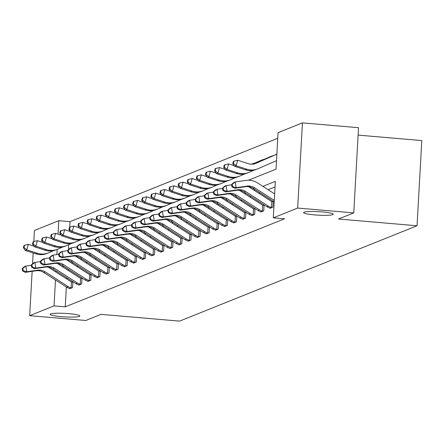 <?xml version="1.0" encoding="UTF-8"?>
<svg xmlns="http://www.w3.org/2000/svg" width="444" height="444" viewBox="0 0 444 444"><rect width="100%" height="100%" fill="white"/><g stroke="black" fill="none" stroke-linecap="round" stroke-linejoin="round"><path stroke-width="0.67" d="M314.685 214.902A14.863 1.759 3.2 0 1 303.579 212.571A14.863 1.759 3.2 0 1 322.155 211.905A14.863 1.759 3.2 0 1 333.255 214.23A14.863 1.759 3.2 0 1 314.685 214.902M61.272 316.65A14.863 1.759 3.2 0 1 50.166 314.324A14.863 1.759 3.2 0 1 68.742 313.653A14.863 1.759 3.2 0 1 79.848 315.978A14.863 1.759 3.2 0 1 61.272 316.65M358.114 135.109L421.8 140.587L417.038 225.768L179.559 321.123L101.021 314.363L85.759 320.49L29.665 315.667L32.14 271.362M33.805 241.558L34.427 230.486L58.791 220.701L58.042 234.149M277.75 138.256L70.013 221.667L58.791 220.701M248.451 180.225L276.024 169.153L278.061 132.662L302.425 122.877L297.663 208.058L273.299 217.843L275.341 181.357L262.87 186.363M297.663 208.058L353.763 212.887L358.524 127.706L302.425 122.877M32.562 263.803L33.167 252.975M33.555 246.032L33.578 245.615M272.216 207.431L271.439 207.37A8.125 7.826 -111.9 0 1 268.509 206.227L245.532 191.458A11.611 11.178 68.1 0 0 237.89 189.766L227.056 191.347L225.596 191.936L236.43 190.354A11.611 11.178 68.1 0 1 244.072 192.041L267.049 206.81A8.125 7.826 -111.9 0 0 269.985 207.959L269.958 208.341L272.877 207.17L273.199 201.415L272.538 201.676M254.007 214.741L253.235 214.685A8.125 7.826 -111.9 0 1 250.299 213.536L227.322 198.768A11.611 11.178 68.1 0 0 219.68 197.081L208.847 198.662L207.387 199.245L218.22 197.663A11.611 11.178 68.1 0 1 225.863 199.356L248.84 214.119A8.125 7.826 -111.9 0 0 251.776 215.268L251.748 215.651L254.667 214.48L254.989 208.724L254.329 208.985M235.803 222.056L235.026 221.994A8.125 7.826 -111.9 0 1 232.09 220.846L209.113 206.077A11.611 11.178 68.1 0 0 201.471 204.39L190.637 205.972L189.177 206.554L200.011 204.978A11.611 11.178 68.1 0 1 207.653 206.665L230.63 221.434A8.125 7.826 -111.9 0 0 233.566 222.583L233.538 222.96L236.458 221.789L236.78 216.034L236.125 216.3M215.351 229.892L215.329 230.275L218.248 229.104L218.57 223.349L217.915 223.609M199.384 236.674L198.607 236.619A8.125 7.826 -111.9 0 1 195.671 235.47L172.694 220.701A11.611 11.178 68.1 0 0 165.051 219.014L154.218 220.596L152.758 221.179L163.597 219.597A11.611 11.178 68.1 0 1 171.234 221.29L194.211 236.053A8.125 7.826 -111.9 0 0 197.147 237.201L197.119 237.584L200.039 236.413L200.361 230.658L199.706 230.919M181.174 243.989L180.397 243.928A8.125 7.826 -111.9 0 1 177.461 242.779L154.484 228.011A11.611 11.178 68.1 0 0 146.847 226.323L136.008 227.905L134.554 228.494L145.388 226.912A11.611 11.178 68.1 0 1 153.03 228.599L176.002 243.368A8.125 7.826 -111.9 0 0 178.938 244.516L178.91 244.899L181.829 243.723L182.151 237.967L181.496 238.234M162.965 251.298L162.188 251.237A8.125 7.826 -111.9 0 1 159.252 250.094L136.275 235.326A11.611 11.178 68.1 0 0 128.638 233.638L117.799 235.215L116.345 235.803L127.178 234.221A11.611 11.178 68.1 0 1 134.821 235.908L157.792 250.677A8.125 7.826 -111.9 0 0 160.728 251.826L160.7 252.209L163.62 251.038L163.941 245.282L163.287 245.543M144.755 258.613L143.978 258.552A8.125 7.826 -111.9 0 1 141.042 257.403L118.071 242.635A11.611 11.178 68.1 0 0 110.428 240.948L99.595 242.529L98.135 243.112L108.969 241.53A11.611 11.178 68.1 0 1 116.611 243.223L139.583 257.986A8.125 7.826 -111.9 0 0 142.518 259.135L142.491 259.518L145.41 258.347L145.732 252.592L145.077 252.852M124.303 266.45L124.281 266.833L127.2 265.656L127.522 259.901L126.867 260.167M108.336 273.232L107.559 273.177A8.125 7.826 -111.9 0 1 104.623 272.028L81.652 257.259A11.611 11.178 68.1 0 0 74.009 255.572L63.176 257.148L61.716 257.736L72.55 256.155A11.611 11.178 68.1 0 1 80.192 257.842L103.163 272.61A8.125 7.826 -111.9 0 0 106.099 273.759L106.072 274.142L108.991 272.971L109.313 267.216L108.658 267.477M90.126 280.547L89.349 280.486A8.125 7.826 -111.9 0 1 86.413 279.337L63.442 264.569A11.611 11.178 68.1 0 0 55.8 262.881L44.966 264.463L43.506 265.046L54.34 263.464A11.611 11.178 68.1 0 1 61.982 265.157L84.954 279.925A8.125 7.826 -111.9 0 0 87.89 281.069L87.862 281.452L90.781 280.281L91.103 274.525L90.448 274.792M71.917 287.856L71.14 287.795A8.125 7.826 -111.9 0 1 68.204 286.646L45.233 271.883A11.611 11.178 68.1 0 0 37.59 270.191L26.757 271.772L25.297 272.361L36.13 270.779A11.611 11.178 68.1 0 1 43.773 272.466L66.744 287.235A8.125 7.826 -111.9 0 0 69.68 288.384L69.653 288.767L72.572 287.59L72.894 281.835L72.239 282.101M275.025 186.952L268.109 189.727M260.201 192.901L259.002 193.384M251.099 196.559L249.9 197.042M241.991 200.211L240.792 200.694M232.889 203.868L231.69 204.351M223.782 207.526L222.583 208.008M214.68 211.178L213.481 211.66M205.578 214.835L204.373 215.318M196.47 218.492L195.271 218.975M187.368 222.15L186.164 222.627M178.26 225.802L177.062 226.285M169.158 229.459L167.954 229.942M160.051 233.117L158.852 233.594M150.949 236.769L149.745 237.251M141.841 240.426L140.643 240.909M132.739 244.083L131.541 244.561M123.632 247.735L122.433 248.218M114.53 251.393L113.331 251.876M105.422 255.05L104.223 255.528M96.32 258.702L95.121 259.185M87.213 262.36L86.014 262.842M78.111 266.017L76.912 266.494M69.009 269.669L67.804 270.152M66.872 277.805L66.805 279.015M66.361 286.985L65.251 306.848L284.521 218.809L273.299 217.843M81.024 284.199L80.247 284.143A8.125 7.826 -111.9 0 1 77.312 282.995L54.335 268.226A11.611 11.178 68.1 0 0 46.692 266.539L35.859 268.115L34.399 268.703L45.238 267.122A11.611 11.178 68.1 0 1 52.875 268.809L75.852 283.577A8.125 7.826 -111.9 0 0 78.788 284.726L78.76 285.109L81.679 283.938L82.001 278.183L81.346 278.444M99.234 276.889L98.457 276.828A8.125 7.826 -111.9 0 1 95.521 275.68L72.544 260.911A11.611 11.178 68.1 0 0 64.902 259.224L54.068 260.806L52.608 261.394L63.442 259.812A11.611 11.178 68.1 0 1 71.084 261.499L94.061 276.268A8.125 7.826 -111.9 0 0 96.997 277.417L96.97 277.8L99.889 276.623L100.211 270.868L99.556 271.134M115.201 270.102L115.179 270.485L118.098 269.314L118.42 263.558L117.76 263.819M135.648 262.265L134.871 262.204A8.125 7.826 -111.9 0 1 131.94 261.061L108.963 246.292A11.611 11.178 68.1 0 0 101.321 244.605L90.487 246.181L89.028 246.77L99.861 245.188A11.611 11.178 68.1 0 1 107.504 246.875L130.481 261.644A8.125 7.826 -111.9 0 0 133.416 262.793L133.389 263.175L136.308 262.004L136.63 256.249L135.969 256.51M153.857 254.956L153.08 254.895A8.125 7.826 -111.9 0 1 150.15 253.746L127.173 238.977A11.611 11.178 68.1 0 0 119.53 237.29L108.697 238.872L107.237 239.46L118.071 237.879A11.611 11.178 68.1 0 1 125.713 239.566L148.69 254.334A8.125 7.826 -111.9 0 0 151.626 255.483L151.598 255.866L154.512 254.69L154.834 248.934L154.179 249.201M172.067 247.641L171.29 247.586A8.125 7.826 -111.9 0 1 168.359 246.437L145.382 231.668A11.611 11.178 68.1 0 0 137.74 229.981L126.906 231.563L125.447 232.145L136.28 230.564A11.611 11.178 68.1 0 1 143.923 232.256L166.9 247.019A8.125 7.826 -111.9 0 0 169.83 248.168L169.808 248.551L172.722 247.38L173.043 241.625L172.389 241.886M190.276 240.332L189.499 240.271A8.125 7.826 -111.9 0 1 186.563 239.127L163.592 224.359A11.611 11.178 68.1 0 0 155.949 222.666L145.116 224.248L143.656 224.836L154.49 223.254A11.611 11.178 68.1 0 1 162.132 224.942L185.109 239.71A8.125 7.826 -111.9 0 0 188.04 240.859L188.017 241.242L190.931 240.071L191.253 234.315L190.598 234.576M208.486 233.022L207.709 232.961A8.125 7.826 -111.9 0 1 204.773 231.812L181.801 217.044A11.611 11.178 68.1 0 0 174.159 215.357L163.325 216.938L161.866 217.527L172.699 215.945A11.611 11.178 68.1 0 1 180.342 217.632L203.313 232.401A8.125 7.826 -111.9 0 0 206.249 233.55L206.221 233.927L209.141 232.756L209.463 227.001L208.808 227.267M224.453 226.235L224.431 226.618L227.35 225.447L227.672 219.691L227.017 219.952M244.905 218.398L244.128 218.337A8.125 7.826 -111.9 0 1 241.192 217.194L218.22 202.425A11.611 11.178 68.1 0 0 210.578 200.732L199.745 202.314L198.285 202.902L209.118 201.321A11.611 11.178 68.1 0 1 216.761 203.008L239.732 217.776A8.125 7.826 -111.9 0 0 242.668 218.925L242.64 219.308L245.56 218.137L245.882 212.382L245.227 212.643M263.114 211.089L262.337 211.028A8.125 7.826 -111.9 0 1 259.401 209.879L236.43 195.11A11.611 11.178 68.1 0 0 228.788 193.423L217.954 195.005L216.494 195.588L227.328 194.011A11.611 11.178 68.1 0 1 234.97 195.699L257.942 210.467A8.125 7.826 -111.9 0 0 260.878 211.616L260.85 211.993L263.769 210.822L264.091 205.067L263.436 205.333M353.763 212.887L338.5 219.014L417.038 225.768M65.251 306.848L54.029 305.883L29.665 315.667M57.187 249.389L56.899 254.54M55.988 270.812L55.922 272.022M55.478 279.992L54.029 305.883M254.967 189.538L253.763 190.015M245.859 193.19L244.661 193.673M236.757 196.847L235.553 197.33M227.65 200.505L226.451 200.982M218.548 204.157L217.344 204.64M209.44 207.814L208.242 208.297M200.338 211.472L199.14 211.949M191.231 215.124L190.032 215.606M182.129 218.781L180.93 219.264M173.021 222.438L171.822 222.916M163.919 226.09L162.72 226.573M154.812 229.748L153.613 230.231M145.71 233.405L144.511 233.883M136.602 237.057L135.403 237.54M127.5 240.715L126.301 241.197M118.398 244.372L117.194 244.849M109.291 248.024L108.092 248.507M100.189 251.681L98.984 252.164M91.081 255.339L89.882 255.816M81.979 258.991L80.775 259.474M72.872 262.648L71.673 263.131M63.77 266.306L62.571 266.783M70.013 221.667L69.708 227.123M69.53 230.314L69.475 231.246M68.726 244.694L68.448 249.667M69.68 288.384L70.313 288.5M48.279 267.11L71.096 281.774A2.32 2.237 68.1 0 0 71.467 281.968L72.877 282.123M22.2 268.598L22.572 270.89L23.155 270.651L22.783 268.365L22.2 268.598L24.364 266.639L25.824 266.056L31.352 265.246M71.14 287.795L71.467 281.968M22.783 268.365L25.824 266.056L26.757 271.772L23.155 270.651M22.572 270.89L25.297 272.361M33.96 246.165L28.288 244.328L26.729 249.828L37.285 253.252A17.416 16.767 68.1 0 0 48.457 252.897A17.416 16.767 68.1 0 0 48.918 252.703L53.829 250.549M23.954 247.447L24.575 245.243L23.993 245.477L23.371 247.68L23.954 247.447L26.729 249.828L25.269 250.416L35.825 253.835A17.416 16.767 68.1 0 0 46.997 253.485L48.457 252.897M25.269 250.416L23.371 247.68M24.575 245.243L28.288 244.328M78.788 284.726L79.415 284.843M57.381 263.453L80.198 278.116A2.32 2.237 68.1 0 0 80.569 278.31L81.985 278.471M31.302 264.946L31.679 267.233L32.262 266.999L31.89 264.707L31.302 264.946L33.467 262.981L34.926 262.398L40.46 261.594M80.247 284.143L80.569 278.31M31.89 264.707L34.926 262.398L35.859 268.115L32.262 266.999M31.679 267.233L34.399 268.703M87.89 281.069L88.523 281.191M66.489 259.796L89.305 274.464A2.32 2.237 68.1 0 0 89.677 274.658L91.087 274.814M40.41 261.288L40.781 263.575L41.364 263.342L40.992 261.055L40.41 261.288L42.574 259.329L44.034 258.741L49.562 257.936M89.349 280.486L89.677 274.658M40.992 261.055L44.034 258.741L44.966 264.463L41.364 263.342M40.781 263.575L43.506 265.046M43.068 242.507L37.396 240.67L35.836 246.176L46.387 249.595A17.416 16.767 68.1 0 0 57.559 249.245A17.416 16.767 68.1 0 0 58.025 249.045L62.937 246.897M33.056 243.789L33.683 241.586L33.1 241.819L32.473 244.022L33.056 243.789L35.836 246.176L34.377 246.759L44.933 250.177A17.416 16.767 68.1 0 0 56.099 249.828L57.559 249.245M34.377 246.759L32.473 244.022M33.683 241.586L37.396 240.67M52.17 238.85L46.498 237.013L44.938 242.518L55.494 245.937A17.416 16.767 68.1 0 0 66.661 245.588A17.416 16.767 68.1 0 0 67.127 245.393L72.039 243.24M42.163 240.132L42.785 237.929L42.202 238.167L41.581 240.365L42.163 240.132L44.938 242.518L43.479 243.107L54.035 246.525A17.416 16.767 68.1 0 0 65.207 246.176L66.661 245.588M43.479 243.107L41.581 240.365M42.785 237.929L46.498 237.013M96.997 277.417L97.625 277.533M75.591 256.144L98.407 270.807A2.32 2.237 68.1 0 0 98.779 271.001L100.194 271.156M49.512 257.631L49.889 259.923L50.472 259.685L50.1 257.398L49.512 257.631L51.676 255.672L53.136 255.089L58.669 254.279M98.457 276.828L98.779 271.001M50.1 257.398L53.136 255.089L54.068 260.806L50.472 259.685M49.889 259.923L52.608 261.394M61.272 235.198L55.605 233.361L54.046 238.861L64.596 242.285A17.416 16.767 68.1 0 0 75.769 241.93A17.416 16.767 68.1 0 0 76.235 241.736L81.147 239.582M51.265 236.48L51.893 234.277L51.31 234.51L50.683 236.713L51.265 236.48L54.046 238.861L52.586 239.449L63.137 242.868A17.416 16.767 68.1 0 0 74.309 242.518L75.769 241.93M52.586 239.449L50.683 236.713M51.893 234.277L55.605 233.361M106.099 273.759L106.727 273.876M84.699 252.486L107.515 267.149A2.32 2.237 68.1 0 0 107.886 267.344L109.296 267.504M58.619 253.979L58.991 256.266L59.574 256.033L59.202 253.74L58.619 253.979L60.784 252.014L62.243 251.432L67.771 250.627M107.559 273.177L107.886 267.344M59.202 253.74L62.243 251.432L63.176 257.148L59.574 256.033M58.991 256.266L61.716 257.736M70.38 231.54L64.707 229.703L63.148 235.209L73.704 238.628A17.416 16.767 68.1 0 0 84.871 238.278A17.416 16.767 68.1 0 0 85.337 238.078L90.249 235.931M60.373 232.823L60.995 230.619L60.412 230.852L59.79 233.056L60.373 232.823L63.148 235.209L61.688 235.792L72.244 239.211A17.416 16.767 68.1 0 0 83.417 238.861L84.871 238.278M61.688 235.792L59.79 233.056M60.995 230.619L64.707 229.703M117.438 269.58L116.667 269.519A8.125 7.826 -111.9 0 1 113.731 268.37L90.754 253.602A11.611 11.178 68.1 0 0 83.111 251.915L72.278 253.496L70.818 254.079L81.652 252.497L83.111 251.915M81.652 252.497A11.611 11.178 68.1 0 1 89.294 254.19L112.271 268.953A8.125 7.826 -111.9 0 0 115.207 270.102L115.834 270.224M93.801 248.829L116.617 263.497A2.32 2.237 68.1 0 0 116.988 263.692L118.404 263.847M67.721 250.322L68.099 252.608L68.681 252.375L68.304 250.089L67.721 250.322L69.886 248.363L71.345 247.774L76.879 246.969M116.667 269.519L116.988 263.692M68.304 250.089L71.345 247.774L72.278 253.496L68.681 252.375M68.099 252.608L70.818 254.079M79.482 227.883L73.815 226.046L72.255 231.552L82.806 234.97A17.416 16.767 68.1 0 0 93.978 234.621A17.416 16.767 68.1 0 0 94.444 234.426L99.356 232.273M69.475 229.165L70.102 226.962L69.519 227.2L68.892 229.398L69.475 229.165L72.255 231.552L70.796 232.14L81.346 235.559A17.416 16.767 68.1 0 0 92.519 235.209L93.978 234.621M70.796 232.14L68.892 229.398M70.102 226.962L73.815 226.046M126.546 265.923L125.769 265.862A8.125 7.826 -111.9 0 1 122.833 264.713L99.861 249.944A11.611 11.178 68.1 0 0 92.219 248.257L81.385 249.839L79.926 250.427L90.759 248.845L92.219 248.257M90.759 248.845A11.611 11.178 68.1 0 1 98.402 250.533L121.373 265.301A8.125 7.826 -111.9 0 0 124.309 266.45L124.936 266.567M102.903 245.171L125.724 259.84A2.32 2.237 68.1 0 0 126.096 260.034L127.506 260.19M76.829 246.664L77.201 248.956L77.783 248.718L77.411 246.431L76.829 246.664L78.993 244.705L80.453 244.122L85.981 243.312M125.769 265.862L126.096 260.034M77.411 246.431L80.453 244.122L81.385 249.839L77.783 248.718M77.201 248.956L79.926 250.427M88.589 224.231L82.917 222.394L81.357 227.894L91.914 231.318A17.416 16.767 68.1 0 0 103.08 230.963A17.416 16.767 68.1 0 0 103.546 230.769L108.458 228.616M78.582 225.513L79.204 223.31L78.621 223.543L78 225.746L78.582 225.513L81.357 227.894L79.898 228.482L90.454 231.901A17.416 16.767 68.1 0 0 101.621 231.552L103.08 230.963M79.898 228.482L78 225.746M79.204 223.31L82.917 222.394M133.416 262.793L134.044 262.909M112.01 241.519L134.826 256.182A2.32 2.237 68.1 0 0 135.198 256.377L136.613 256.538M85.931 243.012L86.303 245.299L86.891 245.066L86.513 242.774L85.931 243.012L88.095 241.048L89.555 240.465L95.088 239.66M134.871 262.204L135.198 256.377M86.513 242.774L89.555 240.465L90.487 246.181L86.891 245.066M86.303 245.299L89.028 246.77M97.691 220.574L92.025 218.737L90.459 224.242L101.016 227.661A17.416 16.767 68.1 0 0 112.188 227.311A17.416 16.767 68.1 0 0 112.654 227.112L117.566 224.958M87.684 221.856L88.312 219.652L87.723 219.885L87.102 222.089L87.684 221.856L90.459 224.242L89.005 224.825L99.556 228.244A17.416 16.767 68.1 0 0 110.728 227.894L112.188 227.311M89.005 224.825L87.102 222.089M88.312 219.652L92.025 218.737M142.518 259.135L143.146 259.257M121.112 237.862L143.928 252.531A2.32 2.237 68.1 0 0 144.306 252.725L145.715 252.88M95.038 239.355L95.41 241.641L95.993 241.408L95.621 239.122L95.038 239.355L97.203 237.396L98.657 236.807L104.19 236.003M143.978 258.552L144.306 252.725M95.621 239.122L98.657 236.807L99.595 242.529L95.993 241.408M95.41 241.641L98.135 243.112M106.799 216.916L101.127 215.079L99.567 220.585L110.123 224.004A17.416 16.767 68.1 0 0 121.29 223.654A17.416 16.767 68.1 0 0 121.756 223.46L126.668 221.306M96.792 218.198L97.414 215.995L96.831 216.234L96.204 218.431L96.792 218.198L99.567 220.585L98.107 221.173L108.663 224.592A17.416 16.767 68.1 0 0 119.83 224.237L121.29 223.654M98.107 221.173L96.204 218.431M97.414 215.995L101.127 215.079M151.626 255.483L152.253 255.6M130.22 234.204L153.036 248.873A2.32 2.237 68.1 0 0 153.408 249.067L154.823 249.223M104.14 235.697L104.512 237.984L105.1 237.751L104.723 235.464L104.14 235.697L106.305 233.738L107.764 233.156L113.298 232.345M153.08 254.895L153.408 249.067M104.723 235.464L107.764 233.156L108.697 238.872L105.1 237.751M104.512 237.984L107.237 239.46M160.728 251.826L161.355 251.942M139.322 230.553L162.138 245.216A2.32 2.237 68.1 0 0 162.515 245.41L163.925 245.571M113.248 232.046L113.62 234.332L114.202 234.099L113.831 231.807L113.248 232.046L115.412 230.081L116.866 229.498L122.4 228.688M162.188 251.237L162.515 245.41M113.831 231.807L116.866 229.498L117.799 235.215L114.202 234.099M113.62 234.332L116.345 235.803M169.83 248.168L170.463 248.29M148.429 226.895L171.245 241.564A2.32 2.237 68.1 0 0 171.617 241.758L173.027 241.913M122.35 228.388L122.722 230.675L123.31 230.442L122.933 228.155L122.35 228.388L124.514 226.429L125.974 225.841L131.502 225.036M171.29 247.586L171.617 241.758M122.933 228.155L125.974 225.841L126.906 231.563L123.31 230.442M122.722 230.675L125.447 232.145M178.938 244.516L179.565 244.633M157.531 223.238L180.347 237.906A2.32 2.237 68.1 0 0 180.725 238.101L182.134 238.256M131.457 224.731L131.829 227.017L132.412 226.784L132.04 224.498L131.457 224.731L133.616 222.771L135.076 222.189L140.609 221.378M180.397 243.928L180.725 238.101M132.04 224.498L135.076 222.189L136.008 227.905L132.412 226.784M131.829 227.017L134.554 228.494M188.04 240.859L188.672 240.975M166.639 219.586L189.455 234.249A2.32 2.237 68.1 0 0 189.827 234.443L191.236 234.604M140.559 221.079L140.931 223.365L141.514 223.132L141.142 220.84L140.559 221.079L142.724 219.114L144.183 218.531L149.711 217.721M189.499 240.271L189.827 234.443M141.142 220.84L144.183 218.531L145.116 224.248L141.514 223.132M140.931 223.365L143.656 224.836M197.147 237.201L197.774 237.324M175.741 215.928L198.557 230.597A2.32 2.237 68.1 0 0 198.929 230.791L200.344 230.947M149.667 217.421L150.039 219.708L150.621 219.475L150.25 217.188L149.667 217.421L151.826 215.462L153.285 214.874L158.819 214.069M198.607 236.619L198.929 230.791M150.25 217.188L153.285 214.874L154.218 220.596L150.621 219.475M150.039 219.708L152.758 221.179M206.249 233.55L206.882 233.666M184.848 212.271L207.664 226.94A2.32 2.237 68.1 0 0 208.036 227.134L209.446 227.289M158.769 213.764L159.141 216.05L159.723 215.817L159.352 213.531L158.769 213.764L160.933 211.805L162.393 211.222L167.921 210.412M207.709 232.961L208.036 227.134M159.352 213.531L162.393 211.222L163.325 216.938L159.723 215.817M159.141 216.05L161.866 217.527M217.593 229.365L216.816 229.304A8.125 7.826 -111.9 0 1 213.88 228.161L190.903 213.392A11.611 11.178 68.1 0 0 183.261 211.699L172.427 213.281L170.968 213.869L181.807 212.288L183.261 211.699M181.807 212.288A11.611 11.178 68.1 0 1 189.444 213.975L212.421 228.743A8.125 7.826 -111.9 0 0 215.357 229.892L215.984 230.009M193.95 208.619L216.766 223.282A2.32 2.237 68.1 0 0 217.138 223.476L218.553 223.637M167.871 210.112L168.248 212.399L168.831 212.165L168.459 209.873L167.871 210.112L170.035 208.147L171.495 207.564L177.028 206.754M216.816 229.304L217.138 223.476M168.459 209.873L171.495 207.564L172.427 213.281L168.831 212.165M168.248 212.399L170.968 213.869M226.695 225.707L225.918 225.652A8.125 7.826 -111.9 0 1 222.982 224.503L200.011 209.734A11.611 11.178 68.1 0 0 192.369 208.047L181.535 209.629L180.075 210.212L190.909 208.63L192.369 208.047M190.909 208.63A11.611 11.178 68.1 0 1 198.551 210.323L221.523 225.086A8.125 7.826 -111.9 0 0 224.459 226.235L225.091 226.357M203.058 204.962L225.874 219.63A2.32 2.237 68.1 0 0 226.246 219.824L227.655 219.98M176.978 206.454L177.35 208.741L177.933 208.508L177.561 206.221L176.978 206.454L179.143 204.495L180.603 203.907L186.13 203.102M225.918 225.652L226.246 219.824M177.561 206.221L180.603 203.907L181.535 209.629L177.933 208.508M177.35 208.741L180.075 210.212M233.566 222.583L234.193 222.699M212.16 201.304L234.976 215.973A2.32 2.237 68.1 0 0 235.348 216.167L236.763 216.322M186.08 202.797L186.458 205.084L187.041 204.851L186.669 202.564L186.08 202.797L188.245 200.838L189.705 200.255L195.238 199.445M235.026 221.994L235.348 216.167M186.669 202.564L189.705 200.255L190.637 205.972L187.041 204.851M186.458 205.084L189.177 206.554M115.901 213.264L110.234 211.422L108.669 216.927L119.225 220.352A17.416 16.767 68.1 0 0 130.397 219.996A17.416 16.767 68.1 0 0 130.858 219.802L135.775 217.649M105.894 214.546L106.521 212.343L105.933 212.576L105.311 214.779L105.894 214.546L108.669 216.927L107.215 217.516L117.765 220.934A17.416 16.767 68.1 0 0 128.938 220.585L130.397 219.996M107.215 217.516L105.311 214.779M106.521 212.343L110.234 211.422M125.008 209.607L119.336 207.77L117.777 213.275L128.333 216.694A17.416 16.767 68.1 0 0 139.499 216.345A17.416 16.767 68.1 0 0 139.965 216.145L144.877 213.991M115.002 210.889L115.623 208.686L115.04 208.919L114.413 211.122L115.002 210.889L117.777 213.275L116.317 213.858L126.873 217.277A17.416 16.767 68.1 0 0 138.04 216.927L139.499 216.345M116.317 213.858L114.413 211.122M115.623 208.686L119.336 207.77M134.11 205.949L128.438 204.112L126.879 209.618L137.435 213.037A17.416 16.767 68.1 0 0 148.607 212.687A17.416 16.767 68.1 0 0 149.067 212.493L153.985 210.339M124.104 207.231L124.725 205.028L124.142 205.267L123.521 207.465L124.104 207.231L126.879 209.618L125.419 210.201L135.975 213.625A17.416 16.767 68.1 0 0 147.147 213.27L148.607 212.687M125.419 210.201L123.521 207.465M124.725 205.028L128.438 204.112M143.218 202.298L137.546 200.455L135.986 205.961L146.542 209.385A17.416 16.767 68.1 0 0 157.709 209.03A17.416 16.767 68.1 0 0 158.175 208.835L163.087 206.682M133.211 203.574L133.833 201.376L133.25 201.609L132.623 203.813L133.211 203.574L135.986 205.961L134.526 206.549L145.083 209.968A17.416 16.767 68.1 0 0 156.249 209.618L157.709 209.03M134.526 206.549L132.623 203.813M133.833 201.376L137.546 200.455M152.32 198.64L146.648 196.803L145.088 202.309L155.644 205.727A17.416 16.767 68.1 0 0 166.816 205.378A17.416 16.767 68.1 0 0 167.277 205.178L172.194 203.025M142.313 199.922L142.935 197.719L142.352 197.952L141.73 200.155L142.313 199.922L145.088 202.309L143.628 202.891L154.185 206.31A17.416 16.767 68.1 0 0 165.357 205.961L166.816 205.378M143.628 202.891L141.73 200.155M142.935 197.719L146.648 196.803M161.427 194.983L155.755 193.146L154.196 198.651L164.746 202.07A17.416 16.767 68.1 0 0 175.918 201.72A17.416 16.767 68.1 0 0 176.385 201.526L181.296 199.373M151.415 196.265L152.042 194.061L151.459 194.3L150.832 196.498L151.415 196.265L154.196 198.651L152.736 199.234L163.292 202.658A17.416 16.767 68.1 0 0 174.459 202.303L175.918 201.72M152.736 199.234L150.832 196.498M152.042 194.061L155.755 193.146M170.529 191.331L164.857 189.488L163.298 194.994L173.854 198.418A17.416 16.767 68.1 0 0 185.026 198.063A17.416 16.767 68.1 0 0 185.487 197.869L190.398 195.715M160.523 192.607L161.144 190.409L160.562 190.643L159.94 192.846L160.523 192.607L163.298 194.994L161.838 195.582L172.394 199.001A17.416 16.767 68.1 0 0 183.566 198.651L185.026 198.063M161.838 195.582L159.94 192.846M161.144 190.409L164.857 189.488M179.637 187.673L173.965 185.836L172.405 191.342L182.956 194.761A17.416 16.767 68.1 0 0 194.128 194.411A17.416 16.767 68.1 0 0 194.594 194.211L199.506 192.058M169.625 188.955L170.252 186.752L169.669 186.985L169.042 189.188L169.625 188.955L172.405 191.342L170.946 191.925L181.502 195.343A17.416 16.767 68.1 0 0 192.668 194.994L194.128 194.411M170.946 191.925L169.042 189.188M170.252 186.752L173.965 185.836M188.739 184.016L183.067 182.179L181.507 187.684L192.063 191.103A17.416 16.767 68.1 0 0 203.23 190.754A17.416 16.767 68.1 0 0 203.696 190.559L208.608 188.406M178.732 185.298L179.354 183.095L178.771 183.333L178.149 185.531L178.732 185.298L181.507 187.684L180.048 188.267L190.604 191.691A17.416 16.767 68.1 0 0 201.776 191.336L203.23 190.754M180.048 188.267L178.149 185.531M179.354 183.095L183.067 182.179M197.841 180.364L192.174 178.521L190.615 184.027L201.165 187.451A17.416 16.767 68.1 0 0 212.337 187.096A17.416 16.767 68.1 0 0 212.804 186.902L217.715 184.748M187.834 181.64L188.461 179.443L187.879 179.676L187.251 181.879L187.834 181.64L190.615 184.027L189.155 184.615L199.706 188.034A17.416 16.767 68.1 0 0 210.878 187.684L212.337 187.096M189.155 184.615L187.251 181.879M188.461 179.443L192.174 178.521M242.668 218.925L243.295 219.042M221.267 197.652L244.083 212.315A2.32 2.237 68.1 0 0 244.455 212.51L245.865 212.67M195.188 199.145L195.56 201.432L196.143 201.199L195.771 198.906L195.188 199.145L197.352 197.18L198.812 196.598L204.34 195.787M244.128 218.337L244.455 212.51M195.771 198.906L198.812 196.598L199.745 202.314L196.143 201.199M195.56 201.432L198.285 202.902M206.948 176.706L201.276 174.869L199.717 180.375L210.273 183.794A17.416 16.767 68.1 0 0 221.439 183.444A17.416 16.767 68.1 0 0 221.906 183.244L226.817 181.091M196.942 177.989L197.563 175.785L196.981 176.018L196.359 178.222L196.942 177.989L199.717 180.375L198.257 180.958L208.813 184.377A17.416 16.767 68.1 0 0 219.98 184.027L221.439 183.444M198.257 180.958L196.359 178.222M197.563 175.785L201.276 174.869M251.776 215.268L252.403 215.39M230.369 193.995L253.185 208.663A2.32 2.237 68.1 0 0 253.557 208.858L254.973 209.013M204.29 195.488L204.667 197.774L205.25 197.541L204.873 195.255L204.29 195.488L206.454 193.529L207.914 192.94L213.447 192.135M253.235 214.685L253.557 208.858M204.873 195.255L207.914 192.94L208.847 198.662L205.25 197.541M204.667 197.774L207.387 199.245M216.05 173.049L210.384 171.212L208.824 176.718L219.375 180.136A17.416 16.767 68.1 0 0 230.547 179.787A17.416 16.767 68.1 0 0 231.013 179.592L235.925 177.439M206.044 174.331L206.671 172.128L206.088 172.366L205.461 174.564L206.044 174.331L208.824 176.718L207.365 177.3L217.915 180.725A17.416 16.767 68.1 0 0 229.087 180.369L230.547 179.787M252.07 163.986A8.125 7.826 68.1 0 0 251.848 164.069A8.125 7.826 68.1 0 0 251.631 164.163L251.526 164.208M254.984 163.026A8.125 7.826 68.1 0 0 253.308 163.486A8.125 7.826 68.1 0 0 253.091 163.575L251.648 164.208M207.365 177.3L205.461 174.564M206.671 172.128L210.384 171.212M260.878 211.616L261.505 211.733M239.471 190.337L262.293 205.006A2.32 2.237 68.1 0 0 262.665 205.2L264.075 205.356M213.398 191.83L213.769 194.117L214.352 193.884L213.98 191.597L213.398 191.83L215.562 189.871L217.022 189.288L222.549 188.478M262.337 211.028L262.665 205.2M213.98 191.597L217.022 189.288L217.954 195.005L214.352 193.884M213.769 194.117L216.494 195.588M225.158 169.397L219.486 167.554L217.926 173.06L228.482 176.484A17.416 16.767 68.1 0 0 239.649 176.129A17.416 16.767 68.1 0 0 240.115 175.935L245.027 173.782M215.151 170.674L215.773 168.476L215.19 168.709L214.569 170.912L215.151 170.674L217.926 173.06L216.467 173.648L227.023 177.067A17.416 16.767 68.1 0 0 238.189 176.718L239.649 176.129M261.172 160.328A8.125 7.826 68.1 0 0 260.955 160.417A8.125 7.826 68.1 0 0 260.739 160.506L252.336 164.186M264.086 159.374A8.125 7.826 68.1 0 0 262.415 159.829A8.125 7.826 68.1 0 0 262.193 159.918L252.481 164.18M216.467 173.648L214.569 170.912M215.773 168.476L219.486 167.554M269.985 207.959L270.612 208.075M248.579 186.685L271.395 201.348A2.32 2.237 68.1 0 0 271.767 201.543L273.182 201.704M222.5 188.178L222.871 190.465L223.46 190.232L223.082 187.94L222.5 188.178L224.664 186.214L226.124 185.631L231.657 184.821M271.439 207.37L271.767 201.543M223.082 187.94L226.124 185.631L227.056 191.347L223.46 190.232M222.871 190.465L225.596 191.936M234.26 165.74L228.593 163.903L227.028 169.408L237.584 172.827A17.416 16.767 68.1 0 0 248.757 172.477A17.416 16.767 68.1 0 0 249.223 172.278L254.135 170.124M224.253 167.022L224.88 164.818L224.292 165.051L223.671 167.255L224.253 167.022L227.028 169.408L225.574 169.991L236.125 173.41A17.416 16.767 68.1 0 0 247.297 173.06L248.757 172.477M270.279 156.677A8.125 7.826 68.1 0 0 270.057 156.76A8.125 7.826 68.1 0 0 269.841 156.849L253.352 164.08M273.193 155.716A8.125 7.826 68.1 0 0 271.517 156.171A8.125 7.826 68.1 0 0 271.301 156.266L253.546 164.047M225.574 169.991L223.671 167.255M224.88 164.818L228.593 163.903M274.192 201.892L253.18 188.389A11.611 11.178 68.1 0 0 245.538 186.696L234.704 188.278L236.164 187.695L232.562 186.574L232.19 184.288L231.607 184.521L231.979 186.807L232.562 186.574M274.275 200.422L254.64 187.801A11.611 11.178 68.1 0 0 246.997 186.114L236.164 187.695L235.226 181.973L246.065 180.392A17.416 16.767 -111.9 0 1 257.526 182.928L274.636 193.923M231.607 184.521L233.772 182.562L235.226 181.973L232.19 184.288M231.979 186.807L234.704 188.278M276.862 154.162L256.005 163.303A11.611 11.178 -111.9 0 1 255.7 163.431A11.611 11.178 -111.9 0 1 248.252 163.664L237.695 160.245L236.136 165.751L246.692 169.17A17.416 16.767 68.1 0 0 257.859 168.82A17.416 16.767 68.1 0 0 258.325 168.626L276.495 160.661M233.361 163.364L233.982 161.161L233.4 161.4L232.773 163.597L233.361 163.364L236.136 165.751L234.676 166.334L245.232 169.758A17.416 16.767 68.1 0 0 256.399 169.403L257.859 168.82M276.862 154.107L255.045 163.669M234.676 166.334L232.773 163.597M233.982 161.161L237.695 160.245M70.269 288.495L71.867 287.856M43.773 272.466L45.233 271.883M36.13 270.779L37.59 270.191M66.744 287.235L68.204 286.646M37.285 253.252L35.825 253.835M79.376 284.837L80.975 284.199M52.875 268.809L54.335 268.226M45.238 267.122L46.692 266.539M75.852 283.577L77.312 282.995M88.478 281.185L90.077 280.541M61.982 265.157L63.442 264.569M54.34 263.464L55.8 262.881M84.954 279.925L86.413 279.337M46.387 249.595L44.933 250.177M55.494 245.937L54.035 246.525M97.586 277.528L99.184 276.889M71.084 261.499L72.544 260.911M63.442 259.812L64.902 259.224M94.061 276.268L95.521 275.68M64.596 242.285L63.137 242.868M106.688 273.87L108.286 273.232M80.192 257.842L81.652 257.259M72.55 256.155L74.009 255.572M103.163 272.61L104.623 272.028M73.704 238.628L72.244 239.211M115.795 270.218L117.394 269.575M89.294 254.19L90.754 253.602M112.271 268.953L113.731 268.37M82.806 234.97L81.346 235.559M124.897 266.561L126.496 265.917M98.402 250.533L99.861 249.944M121.373 265.301L122.833 264.713M91.914 231.318L90.454 231.901M134.005 262.904L135.598 262.265M107.504 246.875L108.963 246.292M99.861 245.188L101.321 244.605M130.481 261.644L131.94 261.061M101.016 227.661L99.556 228.244M143.107 259.252L144.705 258.608M116.611 243.223L118.071 242.635M108.969 241.53L110.428 240.948M139.583 257.986L141.042 257.403M110.123 224.004L108.663 224.592M152.214 255.594L153.807 254.95M125.713 239.566L127.173 238.977M118.071 237.879L119.53 237.29M148.69 254.334L150.15 253.746M161.316 251.937L162.915 251.298M134.821 235.908L136.275 235.326M127.178 234.221L128.638 233.638M157.792 250.677L159.252 250.094M170.418 248.285L172.017 247.641M143.923 232.256L145.382 231.668M136.28 230.564L137.74 229.981M166.9 247.019L168.359 246.437M179.526 244.627L181.124 243.984M153.03 228.599L154.484 228.011M145.388 226.912L146.847 226.323M176.002 243.368L177.461 242.779M188.628 240.97L190.226 240.332M162.132 224.942L163.592 224.359M154.49 223.254L155.949 222.666M185.109 239.71L186.563 239.127M197.735 237.318L199.334 236.674M171.234 221.29L172.694 220.701M163.597 219.597L165.051 219.014M194.211 236.053L195.671 235.47M206.837 233.661L208.436 233.017M180.342 217.632L181.801 217.044M172.699 215.945L174.159 215.357M203.313 232.401L204.773 231.812M215.945 230.003L217.543 229.365M189.444 213.975L190.903 213.392M212.421 228.743L213.88 228.161M225.047 226.351L226.645 225.707M198.551 210.323L200.011 209.734M221.523 225.086L222.982 224.503M234.155 222.694L235.753 222.05M207.653 206.665L209.113 206.077M200.011 204.978L201.471 204.39M230.63 221.434L232.09 220.846M119.225 220.352L117.765 220.934M128.333 216.694L126.873 217.277M137.435 213.037L135.975 213.625M146.542 209.385L145.083 209.968M155.644 205.727L154.185 206.31M164.746 202.07L163.292 202.658M173.854 198.418L172.394 199.001M182.956 194.761L181.502 195.343M192.063 191.103L190.604 191.691M201.165 187.451L199.706 188.034M243.257 219.036L244.855 218.398M216.761 203.008L218.22 202.425M209.118 201.321L210.578 200.732M239.732 217.776L241.192 217.194M210.273 183.794L208.813 184.377M252.364 215.384L253.962 214.741M225.863 199.356L227.322 198.768M218.22 197.663L219.68 197.081M248.84 214.119L250.299 213.536M219.375 180.136L217.915 180.725M253.091 163.575L251.631 164.163M261.466 211.727L263.064 211.083M234.97 195.699L236.43 195.11M227.328 194.011L228.788 193.423M257.942 210.467L259.401 209.879M228.482 176.484L227.023 177.067M262.193 159.918L260.739 160.506M270.574 208.07L272.166 207.431M244.072 192.041L245.532 191.458M236.43 190.354L237.89 189.766M267.049 206.81L268.509 206.227M237.584 172.827L236.125 173.41M271.301 156.266L269.841 156.849M253.18 188.389L254.64 187.801M245.538 186.696L246.997 186.114M256.005 163.303L255.383 163.553M246.692 169.17L245.232 169.758M253.308 163.486L251.848 164.069M262.415 159.829L260.955 160.417M271.517 156.171L270.057 156.76"/></g></svg>
